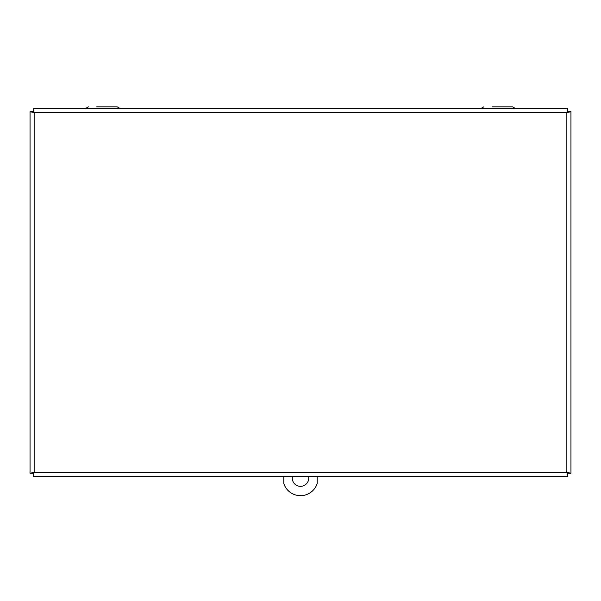 <?xml version="1.0" encoding="UTF-8"?>
<svg xmlns="http://www.w3.org/2000/svg" width="601" height="601" viewBox="0 0 601 601"><rect width="100%" height="100%" fill="white"/><g stroke="black" fill="none" stroke-linecap="round" stroke-linejoin="round"><path stroke-width="0.9" d="M85.86 108.503L119.734 108.503M119.569 108.218L117.172 106.835L96.618 106.835M108.976 106.835L117.172 106.835M481.266 108.503L515.14 108.503M504.382 106.835L512.578 106.835L514.974 108.218L512.578 106.835L492.024 106.835M567.742 476.458L567.742 473.731L566.856 472.356L566.856 112.597L34.144 112.597L34.144 472.356L566.856 472.356L567.742 476.458L33.258 476.458L34.144 472.356L30.05 473.25L30.05 111.711L34.144 112.597L33.258 108.503L567.742 108.503L566.856 112.597L570.95 111.711L570.95 473.25L566.856 472.356L568.223 473.25L570.95 473.25M567.742 108.503L567.742 111.23L566.856 112.597L568.223 111.711L570.95 111.711M30.05 111.711L32.777 111.711L34.144 112.597L33.258 111.23L33.258 108.503M30.05 473.25L32.777 473.25L34.144 472.356L33.258 473.731L33.258 476.458M308.568 476.458A8.241 8.241 0 0 1 299.674 486.299A8.241 8.241 0 0 1 292.432 476.458M283.807 476.458L283.807 483.587A17.572 17.572 0 0 0 317.193 483.587L317.193 476.458M86.026 108.218L88.422 106.835L86.026 108.218M481.431 108.218L483.828 106.835L481.431 108.218"/></g></svg>

